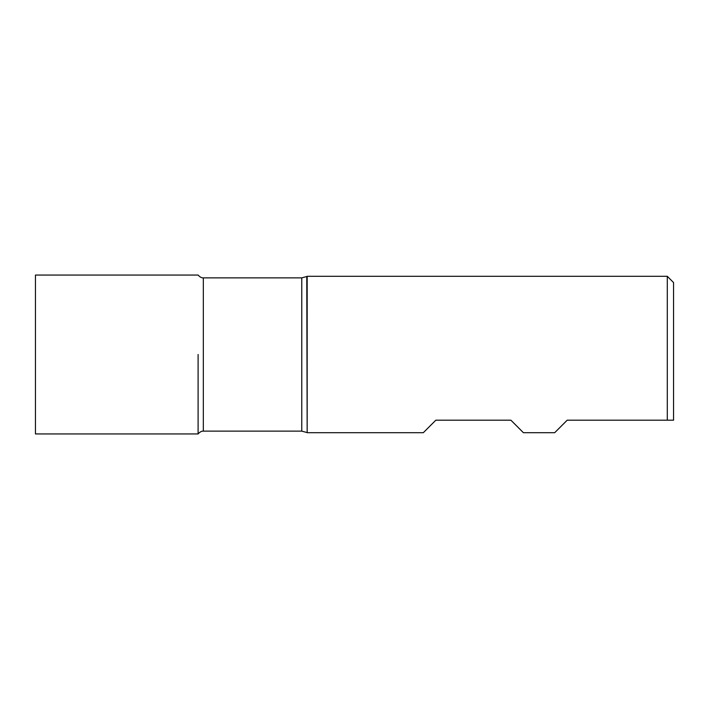 <?xml version="1.0" encoding="UTF-8"?>
<svg xmlns="http://www.w3.org/2000/svg" width="709" height="709" viewBox="0 0 709 709"><rect width="100%" height="100%" fill="white"/><g stroke="black" fill="none" stroke-linecap="round" stroke-linejoin="round"><path stroke-width="1.06" d="M198.103 354.5L198.103 433.952L198.103 354.5M203.323 431.134L203.323 277.866C203.864 277.813 201.055 278.531 198.103 275.048L35.45 275.048L35.45 433.952L198.103 433.952C201.055 430.469 203.864 431.187 203.323 431.134L301.768 431.134L301.768 277.866L306.775 276.528L307.165 432.703L423.317 432.703L435.822 420.189L510.897 420.189L523.41 432.703L554.686 432.703L567.2 420.189L673.55 420.189L667.293 420.189L667.293 276.297L307.165 276.297L307.165 432.703M667.293 276.297L673.55 282.554L673.55 420.189M198.095 433.952L35.45 433.952M203.323 277.866L301.768 277.866M306.775 432.472L301.768 431.134"/></g></svg>
